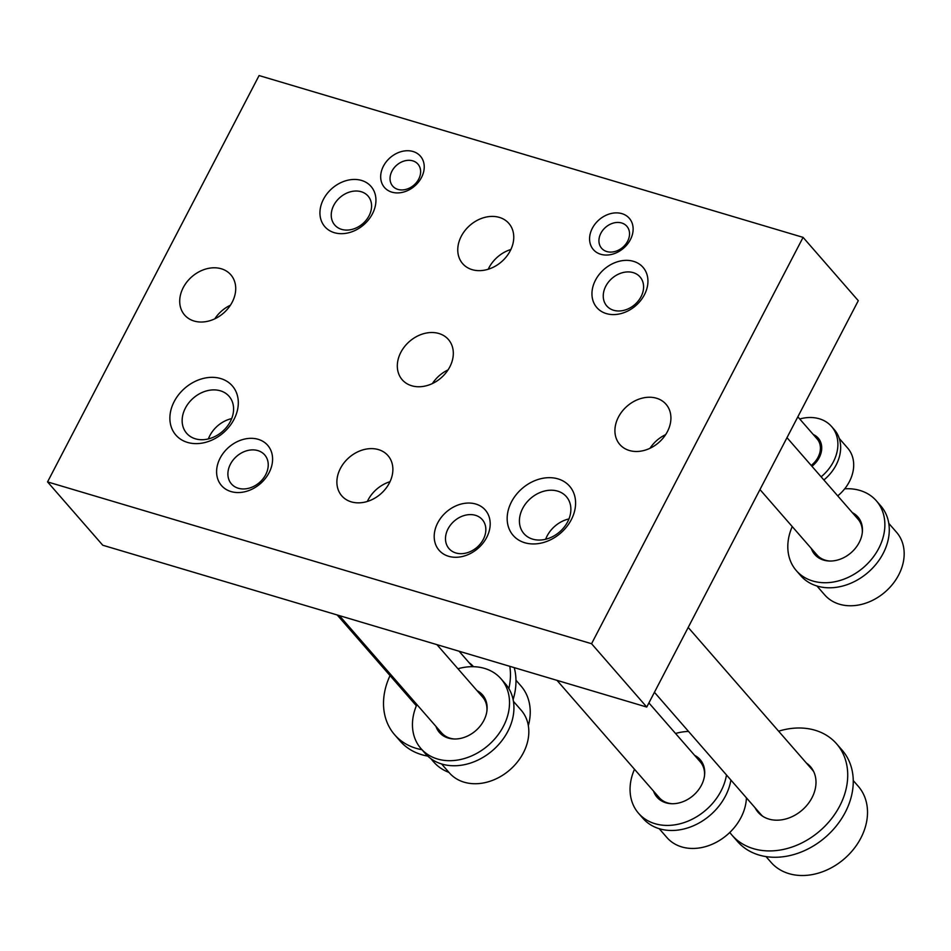 <?xml version="1.0" encoding="UTF-8"?>
<svg xmlns="http://www.w3.org/2000/svg" width="951" height="951" viewBox="0 0 951 951"><rect width="100%" height="100%" fill="white"/><g stroke="black" fill="none" stroke-linecap="round" stroke-linejoin="round"><path stroke-width="1.43" d="M461.283 236.252A30.634 24.108 138.9 0 1 508.856 223.402A30.634 24.108 138.9 0 1 501.593 261.703A30.634 24.108 138.9 0 1 462.661 263.665A30.634 24.108 138.9 0 1 461.283 236.252M488.22 269.252A30.634 24.108 138.9 0 1 488.873 267.92A30.634 24.108 138.9 0 1 510.889 249.483M340.399 468.463A30.634 24.108 138.9 0 1 387.972 455.612A30.634 24.108 138.9 0 1 380.721 493.914A30.634 24.108 138.9 0 1 341.789 495.863A30.634 24.108 138.9 0 1 340.399 468.463M367.348 501.45A30.634 24.108 138.9 0 1 368.001 500.119A30.634 24.108 138.9 0 1 390.017 481.693M400.835 352.357A30.634 24.108 138.9 0 1 448.408 339.507A30.634 24.108 138.9 0 1 441.157 377.809A30.634 24.108 138.9 0 1 402.225 379.77A30.634 24.108 138.9 0 1 400.835 352.357M432.408 383.55A30.634 24.108 138.9 0 1 448.04 369.915M618.435 417.085A30.634 24.108 138.9 0 1 666.009 404.234A30.634 24.108 138.9 0 1 658.758 442.536A30.634 24.108 138.9 0 1 619.826 444.497A30.634 24.108 138.9 0 1 618.435 417.085M650.008 448.278A30.634 24.108 138.9 0 1 665.641 434.643M183.234 287.63A30.634 24.108 138.9 0 1 230.808 274.78A30.634 24.108 138.9 0 1 223.556 313.081A30.634 24.108 138.9 0 1 184.625 315.043A30.634 24.108 138.9 0 1 183.234 287.63M214.807 318.823A30.634 24.108 138.9 0 1 230.439 305.2M259.088 75.557L803.084 237.37L858.289 300.694L646.751 707.057L102.756 545.232L47.55 481.907L259.088 75.557M803.084 237.37L591.558 643.72L646.751 707.057M591.558 643.72L47.55 481.907M592.318 228.299A23.823 18.747 138.9 0 1 630.038 219.206A23.823 18.747 138.9 0 1 611.719 254.392A23.823 18.747 138.9 0 1 592.318 228.299M383.419 166.163A23.823 18.747 138.9 0 1 421.138 157.07A23.823 18.747 138.9 0 1 402.82 192.257A23.823 18.747 138.9 0 1 383.419 166.163M323.459 199.282A30.634 24.108 138.9 0 1 371.96 187.585A30.634 24.108 138.9 0 1 348.411 232.829A30.634 24.108 138.9 0 1 323.459 199.282M595.469 280.188A30.634 24.108 138.9 0 1 643.958 268.491A30.634 24.108 138.9 0 1 620.409 313.735A30.634 24.108 138.9 0 1 595.469 280.188M511.46 501.914A37.446 29.469 138.9 0 1 570.731 487.613A37.446 29.469 138.9 0 1 541.939 542.914A37.446 29.469 138.9 0 1 511.46 501.914M174.176 401.584A37.446 29.469 138.9 0 1 233.447 387.283A37.446 29.469 138.9 0 1 204.667 442.584A37.446 29.469 138.9 0 1 174.176 401.584M437.722 522.884A30.634 24.108 138.9 0 1 486.211 511.174A30.634 24.108 138.9 0 1 462.661 556.43A30.634 24.108 138.9 0 1 437.722 522.884M220.121 458.156A30.634 24.108 138.9 0 1 268.61 446.459A30.634 24.108 138.9 0 1 245.061 491.703A30.634 24.108 138.9 0 1 220.121 458.156M230.427 464.171A22.075 17.368 138.9 0 1 264.711 454.923A22.075 17.368 138.9 0 1 259.48 482.514A22.075 17.368 138.9 0 1 231.426 483.916A22.075 17.368 138.9 0 1 230.427 464.171M448.028 528.899A22.075 17.368 138.9 0 1 482.312 519.638A22.075 17.368 138.9 0 1 477.081 547.241A22.075 17.368 138.9 0 1 449.027 548.644A22.075 17.368 138.9 0 1 448.028 528.899M185.374 408.122A28.138 22.146 138.9 0 1 229.084 396.317A28.138 22.146 138.9 0 1 222.415 431.504A28.138 22.146 138.9 0 1 186.658 433.299A28.138 22.146 138.9 0 1 185.374 408.122M522.658 508.44A28.138 22.146 138.9 0 1 566.368 496.648A28.138 22.146 138.9 0 1 559.699 531.835A28.138 22.146 138.9 0 1 523.93 533.63A28.138 22.146 138.9 0 1 522.658 508.44M605.775 286.215A22.075 17.368 138.9 0 1 640.059 276.955A22.075 17.368 138.9 0 1 634.828 304.546A22.075 17.368 138.9 0 1 606.786 305.96A22.075 17.368 138.9 0 1 605.775 286.215M333.777 205.297A22.075 17.368 138.9 0 1 368.049 196.049A22.075 17.368 138.9 0 1 362.83 223.64A22.075 17.368 138.9 0 1 334.776 225.054A22.075 17.368 138.9 0 1 333.777 205.297M391.955 171.144A16.738 13.171 138.9 0 1 417.953 164.131A16.738 13.171 138.9 0 1 413.994 185.053A16.738 13.171 138.9 0 1 392.715 186.123A16.738 13.171 138.9 0 1 391.955 171.144M600.854 233.28A16.738 13.171 138.9 0 1 626.852 226.267A16.738 13.171 138.9 0 1 622.893 247.201A16.738 13.171 138.9 0 1 601.614 248.27A16.738 13.171 138.9 0 1 600.854 233.28M816.945 585.994L824.707 594.898A47.657 37.505 -41.1 0 0 885.262 591.855A47.657 37.505 -41.1 0 0 896.543 532.275L888.793 523.371M816.16 554.029L818.3 557.262A27.912 21.968 -41.1 0 0 818.728 557.88M860.691 521.303A27.912 21.968 -41.1 0 0 860.144 520.791L857.22 518.236M759.968 489.563L816.909 554.885A27.234 21.433 -41.1 0 0 829.902 561.031M862.284 532.798A27.234 21.433 -41.1 0 0 857.968 519.103L786.988 437.662M811.298 548.442A28.589 22.503 -41.1 0 0 814.781 554.516A28.589 22.503 -41.1 0 0 851.121 552.686A28.589 22.503 -41.1 0 0 857.885 516.94A28.589 22.503 -41.1 0 0 852.358 512.66M815.72 553.518A28.589 22.503 -41.1 0 0 817.23 556.834M859.859 519.686A28.589 22.503 -41.1 0 0 856.768 517.724M792.242 526.581A53.101 41.785 -41.1 0 0 796.308 570.612A53.101 41.785 -41.1 0 0 863.793 567.224A53.101 41.785 -41.1 0 0 876.37 500.832A53.101 41.785 -41.1 0 0 844.702 488.814M796.308 570.612L800.73 575.688A53.101 41.785 -41.1 0 0 868.204 572.288A53.101 41.785 -41.1 0 0 880.781 505.896L876.37 500.832M837.724 495.875A37.446 29.469 -41.1 0 0 847.698 448.123L839.269 438.459M820.511 441.799A21.1 16.607 -41.1 0 0 818.989 440.301L816.481 438.209M811.191 465.431A20.423 16.072 -41.1 0 0 817.147 438.97L797.841 416.823M811.952 466.311A21.79 17.142 -41.1 0 0 818.229 438.138A21.79 17.142 -41.1 0 0 813.283 434.536M819.489 439.837A21.79 17.142 -41.1 0 0 816.041 437.71M821.117 476.82A39.49 31.074 -41.1 0 0 831.566 426.512A39.49 31.074 -41.1 0 0 799.732 418.987M823.875 479.982A39.49 31.074 -41.1 0 0 834.336 429.674L831.566 426.512M430.779 758.601L433.727 761.989A57.868 45.541 -41.1 0 0 448.955 772.402M528.34 725.672A57.868 45.541 -41.1 0 0 520.97 685.944L515.977 680.215M231.675 418.595A27.365 21.528 -41.1 0 0 208.376 438.922M473.479 666.699A34.723 27.317 -41.1 0 0 473.158 666.318A34.723 27.317 -41.1 0 0 469.105 662.704M390.029 675.602A69.435 54.647 -41.1 0 0 394.641 734.754A69.435 54.647 -41.1 0 0 421.947 749.709M508.844 688.56A69.435 54.647 -41.1 0 0 509.795 666.318M394.641 734.754L400.157 741.091A69.435 54.647 -41.1 0 0 427.748 756.093M513.112 699.556A69.435 54.647 -41.1 0 0 514.241 667.638M766.019 856.589L771.011 862.307A57.868 45.541 -41.1 0 0 844.547 858.622A57.868 45.541 -41.1 0 0 858.242 786.263L853.249 780.545M654.431 692.304L760.812 814.353A34.034 26.783 -41.1 0 0 762.666 816.231M813.735 771.725A34.034 26.783 -41.1 0 0 812.13 769.632L688.191 627.446M568.96 518.925A27.365 21.528 -41.1 0 0 545.648 539.241M755.07 807.768A34.723 27.317 -41.1 0 0 758.09 812.273A34.723 27.317 -41.1 0 0 802.216 810.05A34.723 27.317 -41.1 0 0 810.442 766.649A34.723 27.317 -41.1 0 0 806.389 763.035M760.586 814.104A34.723 27.317 -41.1 0 0 761.169 815.173M812.891 770.084A34.723 27.317 -41.1 0 0 811.904 769.371M729.797 832.446A69.435 54.647 -41.1 0 0 731.925 835.085A69.435 54.647 -41.1 0 0 820.166 830.651A69.435 54.647 -41.1 0 0 836.607 743.837A69.435 54.647 -41.1 0 0 778.631 731.188M731.925 835.085L737.441 841.421A69.435 54.647 -41.1 0 0 825.694 836.987A69.435 54.647 -41.1 0 0 842.134 750.161L836.607 743.837M441.597 763.962L449.359 772.866A47.657 37.505 -41.1 0 0 509.914 769.823A47.657 37.505 -41.1 0 0 521.196 710.242L513.433 701.339M440.812 731.985L442.952 735.23A27.912 21.968 -41.1 0 0 443.38 735.848M485.343 699.27A27.912 21.968 -41.1 0 0 484.796 698.759L481.872 696.203M339.388 615.63L441.561 732.852A27.234 21.433 -41.1 0 0 454.542 738.998M486.936 710.766A27.234 21.433 -41.1 0 0 482.621 697.059L436.925 644.635M435.95 726.409A28.589 22.503 -41.1 0 0 439.433 732.472A28.589 22.503 -41.1 0 0 475.773 730.653A28.589 22.503 -41.1 0 0 482.537 694.896A28.589 22.503 -41.1 0 0 477.01 690.628M440.372 731.474A28.589 22.503 -41.1 0 0 441.882 734.802M484.511 697.642A28.589 22.503 -41.1 0 0 481.42 695.692M416.895 704.536A53.101 41.785 -41.1 0 0 420.96 748.58A53.101 41.785 -41.1 0 0 488.445 745.192A53.101 41.785 -41.1 0 0 501.011 678.8A53.101 41.785 -41.1 0 0 457.942 668.755M420.96 748.58L425.382 753.644A53.101 41.785 -41.1 0 0 492.856 750.256A53.101 41.785 -41.1 0 0 505.433 683.864L501.011 678.8M659.198 828.69L666.96 837.593A47.657 37.505 -41.1 0 0 715.069 842.907A47.657 37.505 -41.1 0 0 746.416 797.841M658.413 796.712L660.553 799.957A27.912 21.968 -41.1 0 0 660.981 800.576M702.944 763.986A27.912 21.968 -41.1 0 0 702.397 763.487L699.472 760.931M556.989 680.357L659.162 797.568A27.234 21.433 -41.1 0 0 672.143 803.726M704.536 775.493A27.234 21.433 -41.1 0 0 700.221 761.787L648.903 702.92M653.551 791.137A28.589 22.503 -41.1 0 0 657.034 797.2A28.589 22.503 -41.1 0 0 693.374 795.381A28.589 22.503 -41.1 0 0 700.138 759.623A28.589 22.503 -41.1 0 0 694.61 755.356M657.973 796.201A28.589 22.503 -41.1 0 0 659.483 799.529M702.111 762.369A28.589 22.503 -41.1 0 0 699.021 760.42M634.495 769.264A53.101 41.785 -41.1 0 0 638.561 813.307A53.101 41.785 -41.1 0 0 689.166 820.642A53.101 41.785 -41.1 0 0 726.493 774.982M688.524 731.426A53.101 41.785 -41.1 0 0 675.543 733.483M638.561 813.307L642.983 818.371A53.101 41.785 -41.1 0 0 693.576 825.706A53.101 41.785 -41.1 0 0 730.903 780.046M472.564 666.687L459.107 651.233M416.36 705.797L337.189 614.976M759.873 813.283L761.073 815.09M811.191 768.551L812.82 769.977"/></g></svg>
